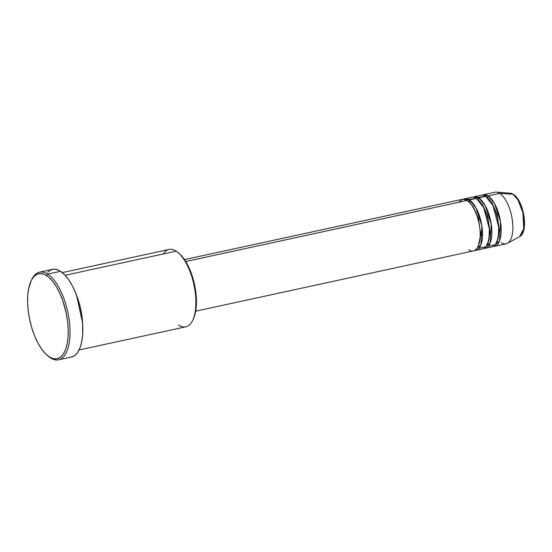<?xml version="1.0" encoding="UTF-8"?>
<svg xmlns="http://www.w3.org/2000/svg" width="552" height="552" viewBox="0 0 552 552"><rect width="100%" height="100%" fill="white"/><g stroke="black" fill="none" stroke-linecap="round" stroke-linejoin="round"><path stroke-width="0.83" d="M494.482 246.337A26.386 11.233 77.8 0 1 493.288 246.447L499.56 240.886L500.56 221.918L494.53 203.55L488.071 195.912A26.386 11.233 77.8 0 1 500.767 223.401A26.386 11.233 77.8 0 1 494.482 246.337L506.149 243.805A26.386 11.233 -102.2 0 0 512.435 220.869A26.386 11.233 -102.2 0 0 499.739 193.379L488.071 195.912L482.158 195.167A26.386 11.233 77.8 0 1 483.297 194.766A26.386 11.233 77.8 0 1 488.071 195.912A1.318 1.097 -57.1 0 1 487.016 197.381A1.318 1.097 122.9 0 0 488.071 195.912L499.739 193.379L512.994 194.249L517.893 199.734L522.93 212.789L523.724 228.776L519.577 236.635A22.404 9.543 -102.2 0 0 523.579 216.205A22.404 9.543 -102.2 0 0 512.994 194.249A1.318 1.097 122.9 0 1 513.457 194.401L510.151 193.193L496.386 192.137A26.386 11.233 77.8 0 1 499.739 193.379L512.994 194.249A22.404 9.543 -102.2 0 0 510.151 193.193L512.994 194.249A1.318 1.097 -57.1 0 1 513.815 194.842M468.71 249.745C472.339 253.071 480.619 251.201 480.185 233.075C479.412 214.728 470.635 201.811 467.075 200.466A26.386 11.233 -102.2 0 0 462.293 199.32L184.513 259.592M468.703 201.735L473.423 207.048L478.474 218.613L480.757 234.414L478.315 246.04L480.757 234.414L478.474 218.613L473.423 207.048L468.703 201.735M464.625 198.817A26.386 11.233 77.8 0 0 463.494 199.217L469.407 199.962A1.318 1.097 -57.1 0 1 468.351 201.432A1.318 1.097 122.9 0 0 469.407 199.962L475.865 207.6L481.896 225.968L480.895 244.936L474.616 250.498A26.386 11.233 77.8 0 0 475.817 250.387L482.821 248.869A26.386 11.233 -102.2 0 0 489.1 225.934A26.386 11.233 -102.2 0 0 476.404 198.444A26.386 11.233 -102.2 0 0 471.629 197.299L464.625 198.817A26.386 11.233 77.8 0 1 469.407 199.962L476.404 198.444L469.407 199.962A26.386 11.233 77.8 0 1 482.103 227.452A26.386 11.233 77.8 0 1 475.817 250.387M479.026 248.283L486.105 246.668L488.872 239.975L489.417 229.121L483.628 207.511L476.404 198.444L468.42 199.403M478.039 199.714L482.758 205.02L487.809 216.584L490.093 232.392L487.651 244.012L490.093 232.392L487.809 216.584L482.758 205.02L478.039 199.714M480.054 246.744L479.164 246.233M473.961 196.788A26.386 11.233 77.8 0 0 472.829 197.188L478.736 197.94A1.318 1.097 -57.1 0 1 477.687 199.403A1.318 1.097 122.9 0 0 478.736 197.94L485.194 205.572L491.225 223.946L490.224 242.908L483.952 248.469A26.386 11.233 77.8 0 0 485.153 248.365L492.149 246.841A26.386 11.233 -102.2 0 0 498.435 223.912A26.386 11.233 -102.2 0 0 485.739 196.422A26.386 11.233 -102.2 0 0 480.958 195.27L473.961 196.788A26.386 11.233 77.8 0 1 478.736 197.94L485.739 196.422L478.736 197.94A26.386 11.233 77.8 0 1 491.439 225.43A26.386 11.233 77.8 0 1 485.153 248.365M488.361 246.261L495.434 244.639L498.208 237.953L498.753 227.1L492.957 205.482L485.739 196.422L477.749 197.374M487.368 197.685L492.087 202.998L497.138 214.562L499.429 230.363L496.979 241.99L499.429 230.363L497.138 214.562L492.087 202.998L487.368 197.685M489.389 244.722L488.499 244.212M163.213 253.989A39.578 16.85 77.8 0 1 176.185 251.174A39.578 16.85 -102.2 0 0 169.022 249.456L62.314 272.612M47.541 355.619L48.7 356.564A44.857 19.099 -102.2 0 0 50.48 357.862L49.273 356.889A43.539 18.54 77.8 0 1 47.541 355.619A43.539 18.54 77.8 0 1 29.808 320.16A43.539 18.54 77.8 0 1 31.25 280.54A43.539 18.54 77.8 0 1 46.575 275.579L47.7 274.089A44.857 19.099 -102.2 0 0 31.912 279.202L31.25 280.54M76.597 295.437L82.641 323.272A39.578 16.85 77.8 0 0 76.597 295.437M185.748 261.51L467.075 200.466L185.748 261.51M65.129 275.275L176.185 251.174L65.129 275.275M58.602 359.814L71.429 357.027A44.857 19.099 -102.2 0 0 82.117 318.042A44.857 19.099 -102.2 0 0 60.534 271.308L47.7 274.089L60.534 271.308A44.857 19.099 -102.2 0 0 52.412 269.355L39.578 272.143A44.857 19.099 77.8 0 1 47.7 274.089A44.857 19.099 77.8 0 1 69.283 320.822A44.857 19.099 77.8 0 1 58.602 359.814A44.857 19.099 77.8 0 1 50.48 357.862A44.857 19.099 77.8 0 1 48.114 356.074M31.588 279.892A44.857 19.099 77.8 0 1 39.578 272.143M501.375 242.659A26.386 11.233 77.8 0 0 507.488 243.301A26.386 11.233 77.8 0 0 512.201 219.241A26.386 11.233 77.8 0 0 499.739 193.379A26.386 11.233 -102.2 0 0 494.958 192.234L483.297 194.766M523.903 228.431L524.4 221.366L524.083 217.391L522.378 209.325M521.053 205.544L519.48 202.122M49.273 356.889L53.199 358.669L56.932 358.821L60.313 357.337L63.218 354.274L65.536 349.747L67.178 343.937L68.082 337.058L68.206 329.378L67.558 321.195L66.15 312.818L62.749 300.605L59.747 293.147L56.297 286.578L52.523 281.14L48.569 277.063L44.588 274.482L40.744 273.509L37.17 274.178L34.01 276.462L31.381 280.278L28.663 288.523L27.759 295.403L27.634 303.082L28.29 311.266L29.698 319.642L31.802 327.888L34.528 335.678L37.771 342.73L41.407 348.76L45.285 353.542L50.48 357.862A44.857 19.099 -102.2 0 0 69.994 329.523A44.857 19.099 -102.2 0 0 47.7 274.089L46.575 275.579A43.539 18.54 77.8 0 1 68.206 329.378A43.539 18.54 77.8 0 1 49.273 356.889M47.589 272.219L50.839 269.866L54.524 269.176L58.491 270.183L60.534 271.308L64.632 274.758L68.634 279.678L72.381 285.895L75.721 293.153L79.702 305.394L81.517 313.998L82.586 322.568L82.69 334.65L81.765 341.736L80.074 347.725L77.68 352.39L74.686 355.55L71.201 357.075M79.095 349.968L185.803 326.812A39.578 16.85 -102.2 0 0 195.229 292.415A39.578 16.85 -102.2 0 0 176.185 251.174A39.578 16.85 77.8 0 1 177.758 252.326A39.578 16.85 77.8 0 1 193.883 284.563A39.578 16.85 77.8 0 1 192.565 320.581A39.578 16.85 77.8 0 1 178.641 325.093M192.565 320.581L193.228 319.249A38.261 16.291 -102.2 0 0 194.497 284.425A38.261 16.291 -102.2 0 0 178.91 253.264L182.622 257.046L187.501 264.594L191.606 274.151L194.594 284.887L196.202 295.879L196.298 306.181L194.863 314.916L193.11 319.477M195.705 311.169L473.485 250.891A26.386 11.233 -102.2 0 0 479.771 227.962A26.386 11.233 -102.2 0 0 467.075 200.466L462.914 199.231L458.422 202.342M476.017 211.892L476.045 213.424M480.157 232.357L480.764 233.765M487.989 243.37L489.514 244.495M507.488 243.301L519.577 236.635C529.085 232.24 523.738 200.328 513.45 194.394M177.758 252.326L178.91 253.264M480.709 231.805L482.517 235.821M470.2 200.528L469.283 202.177"/></g></svg>
